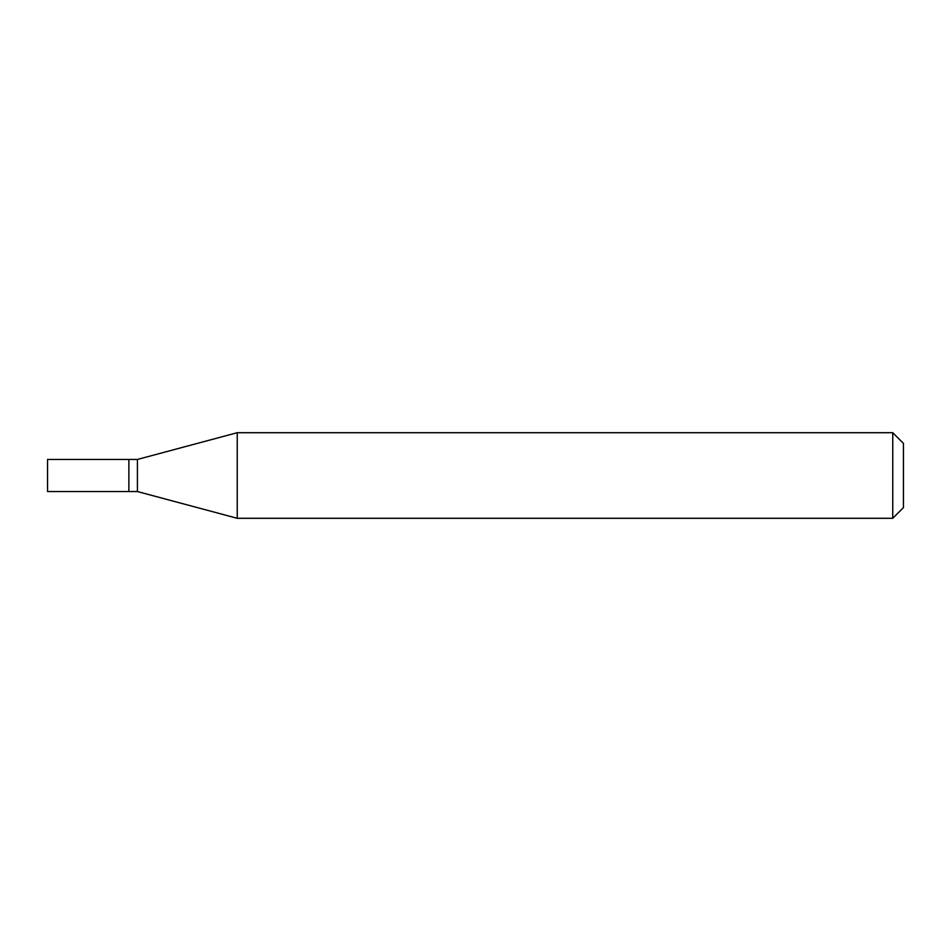 <?xml version="1.0" encoding="UTF-8"?>
<svg xmlns="http://www.w3.org/2000/svg" width="951" height="951" viewBox="0 0 951 951"><rect width="100%" height="100%" fill="white"/><g stroke="black" fill="none" stroke-linecap="round" stroke-linejoin="round"><path stroke-width="1.43" d="M128.861 459.452L47.55 459.452L47.55 491.548L128.861 491.548L128.861 459.452L128.861 491.548L137.419 491.548L137.419 459.452L128.861 459.452M137.419 459.452L237.239 432.705L237.239 518.295L137.419 491.548M237.239 518.295L892.751 518.295L892.751 432.705L237.239 432.705M892.751 432.705L903.45 443.404L903.45 507.596L892.751 518.295"/></g></svg>
